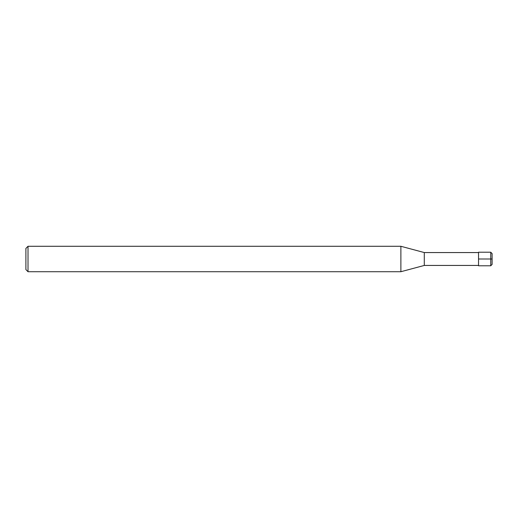 <?xml version="1.0" encoding="UTF-8"?>
<svg xmlns="http://www.w3.org/2000/svg" width="518" height="518" viewBox="0 0 518 518"><rect width="100%" height="100%" fill="white"/><g stroke="black" fill="none" stroke-linecap="round" stroke-linejoin="round"><path stroke-width="0.78" d="M478.535 265.443L424.287 265.443L424.287 252.557L478.535 252.557M424.287 252.557L400.88 246.283L400.88 271.717L424.287 265.443M28.017 246.283L25.9 248.407L25.9 269.593L28.017 271.717L28.017 246.283L400.88 246.283M492.1 259L492.1 264.426L490.747 265.779L478.535 265.779L478.535 252.221L490.747 252.221L490.747 259L492.1 259L492.1 253.574L492.1 259M478.535 259L490.747 259L490.747 265.779M28.017 271.717L400.88 271.717M490.747 252.221L492.1 253.574"/></g></svg>
